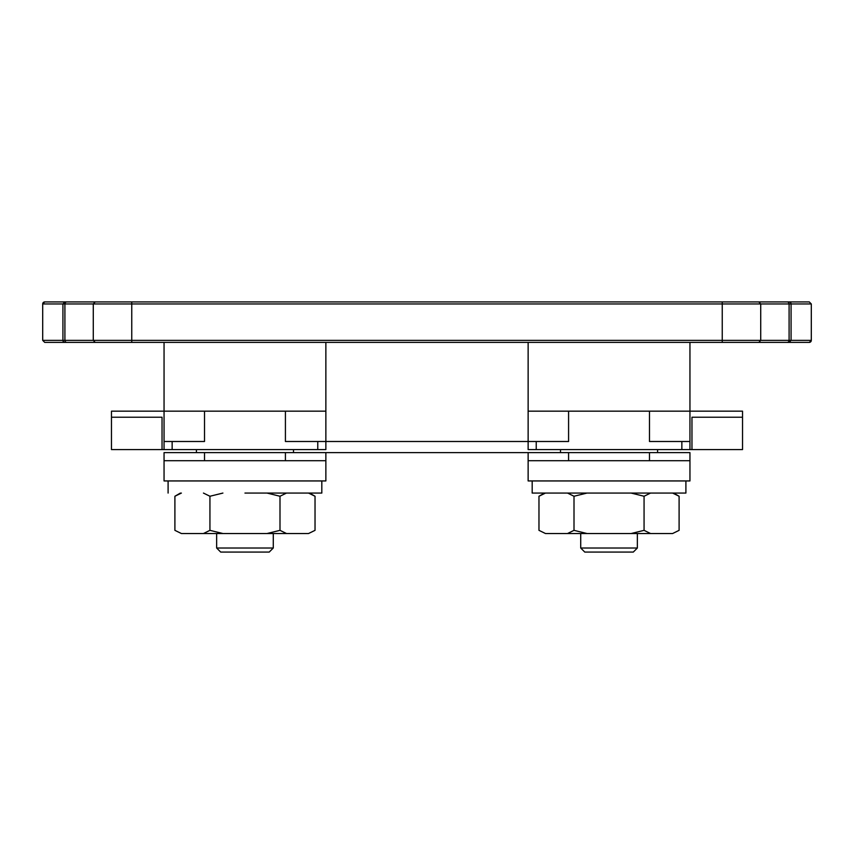 <?xml version="1.0" encoding="UTF-8"?>
<svg xmlns="http://www.w3.org/2000/svg" width="854" height="854" viewBox="0 0 854 854"><rect width="100%" height="100%" fill="white"/><g stroke="black" fill="none" stroke-linecap="round" stroke-linejoin="round"><path stroke-width="1.28" d="M555.783 301.932L801.191 301.932M469.476 301.932L344.077 301.932M389.723 301.932L354.186 301.932M52.809 301.932L184.283 301.932M44.718 301.932L42.7 303.96A2.018 2.018 0 0 1 44.718 301.932L64.947 301.932L62.929 303.96L62.929 340.362A2.018 2.018 0 0 0 64.947 342.39L44.718 342.39L42.7 340.362L42.7 303.96L62.929 303.96L64.947 301.932L95.2 301.932L93.278 303.96L62.929 303.96M809.282 301.932L811.3 303.96L809.282 301.932L811.3 303.96L809.282 301.932L95.2 301.932M191.712 301.932L298.217 301.932M669.717 301.932L662.288 301.932M789.053 301.932A2.018 2.018 0 0 1 791.071 303.96A2.018 2.018 0 0 0 789.053 301.932A2.018 2.018 90 0 1 791.071 303.96L791.071 340.362L791.071 303.96L93.278 303.96L93.278 340.362L64.904 340.362L64.904 303.96A2.018 1.921 90 0 1 66.825 301.932M791.071 303.96L811.3 303.96L811.3 340.362A2.018 2.018 0 0 1 809.282 342.39L811.3 340.362A2.018 2.018 0 0 1 809.282 342.39L680.04 342.39M801.191 342.39L758.8 342.39L760.722 340.362L131.751 340.362L131.751 301.932M742.532 417.222L742.532 449.588L691.964 449.588L691.964 417.222L742.532 417.222L742.532 411.158L528.135 411.158L528.135 342.39L499.814 342.39M344.077 342.39L382.507 342.39L344.077 342.39M382.507 342.39L354.186 342.39M722.249 301.932L722.249 342.39L52.809 342.39M95.2 342.39L93.278 340.362L131.751 340.362L131.751 342.39L66.825 342.39A2.018 1.921 90 0 1 64.904 340.362L42.7 340.362L44.718 342.39M66.825 342.39L64.947 342.39A2.018 2.018 0 0 1 62.929 340.362M758.8 301.932L760.722 303.96L760.722 340.362L791.071 340.362L789.053 342.39M389.723 342.39L384.524 342.39M111.468 417.222L162.036 417.222L162.036 449.588L111.468 449.588L111.468 411.158L325.865 411.158L325.865 342.39L315.969 342.39M568.583 411.158L568.583 441.497L528.135 441.497L528.135 449.588L528.135 411.158L529.363 411.158M244.959 411.158L285.417 411.158L285.417 441.497L317.773 441.497L317.773 449.588L172.145 449.588L172.145 441.497L204.512 441.497L204.512 411.158M317.773 441.497L325.865 441.497L325.865 449.588L325.865 411.158L285.417 411.158M609.041 411.158L689.947 411.158L689.947 449.588L689.947 441.497L649.488 441.497L649.488 411.158M691.964 449.588L681.855 449.588L681.855 441.497M536.227 441.497L536.227 449.588L681.855 449.588M536.227 449.588L528.135 449.588M162.036 449.588L164.053 449.588L164.053 342.39M325.865 449.588L317.773 449.588M164.053 449.588L172.145 449.588M164.053 441.497L172.145 441.497M649.488 452.62L528.135 452.62L528.135 460.712L689.947 460.712L689.947 452.62L649.488 452.62L649.488 460.712M285.417 452.62L164.053 452.62L164.053 460.712L325.865 460.712L325.865 452.62L285.417 452.62L285.417 460.712M689.947 452.62L689.947 480.941L528.135 480.941L528.135 460.712M528.135 452.62L325.865 452.62L325.865 480.941L164.053 480.941L164.053 460.712M609.041 493.068L532.181 493.068L685.901 493.068L685.901 480.941L685.901 493.068M244.959 493.068L321.819 493.068L321.819 480.941M538.97 530.345L545.46 533.526L538.97 530.345L538.97 496.249L545.46 493.068M545.46 533.526L567.515 533.526L574.005 530.345L574.005 496.249L567.515 493.068M586.986 493.068L574.005 496.249M567.515 533.526L586.986 533.526L574.005 530.345M586.986 533.526L631.095 533.526L644.065 530.345L644.065 496.249L631.095 493.068M650.556 493.068L644.065 496.249M631.095 533.526L650.556 533.526L644.065 530.345M650.556 533.526L672.61 533.526L679.101 530.345L679.101 496.249L672.61 493.068M174.899 530.345L181.39 533.526L174.899 530.345L174.899 496.249L181.39 493.068M181.39 533.526L203.444 533.526L209.935 530.345L209.935 496.249L203.444 493.068M222.905 493.068L209.935 496.249M203.444 533.526L222.905 533.526L209.935 530.345M222.905 533.526L267.014 533.526L279.995 530.345L279.995 496.249L267.014 493.068M286.485 493.068L279.995 496.249M267.014 533.526L286.485 533.526L279.995 530.345M286.485 533.526L308.54 533.526L315.03 530.345L315.03 496.249L308.54 493.068M672.61 533.526L679.101 530.345M308.54 533.526L315.03 530.345M637.351 533.526L637.351 548.022L580.72 548.022L580.72 533.526M273.28 533.526L273.28 548.022L216.649 548.022L216.649 533.526M580.72 548.022L584.766 552.068L633.305 552.068L637.351 548.022M216.649 548.022L220.695 552.068L269.234 552.068L273.28 548.022M657.58 449.588L657.58 452.62L657.58 449.588M325.865 441.497L528.135 441.497M787.174 342.39A2.018 1.921 90 0 0 789.096 340.362L789.096 303.96A2.018 1.921 -90 0 0 787.174 301.932M791.071 340.362L811.3 340.362M568.583 452.62L568.583 460.712M204.512 452.62L204.512 460.712M689.947 342.39L689.947 411.158M560.491 452.62L560.491 449.588M293.509 452.62L293.509 449.588M196.42 452.62L196.42 449.588M532.181 493.068L532.181 480.941M168.099 493.068L168.099 480.941M544.478 493.068L538.97 496.249M673.603 493.068L679.101 496.249M180.397 493.068L174.899 496.249M309.522 493.068L315.03 496.249"/></g></svg>
